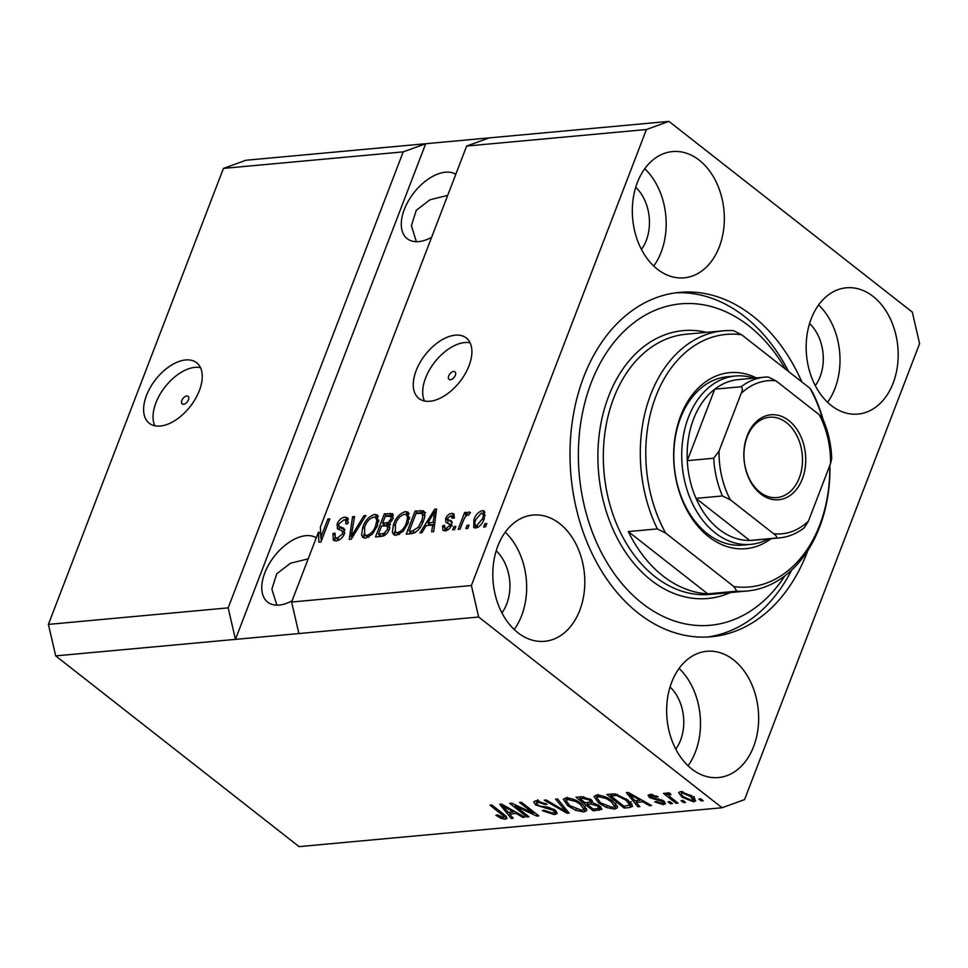 <?xml version="1.0" encoding="UTF-8"?>
<svg xmlns="http://www.w3.org/2000/svg" width="968" height="968" viewBox="0 0 968 968"><rect width="100%" height="100%" fill="white"/><g stroke="black" fill="none" stroke-linecap="round" stroke-linejoin="round"><path stroke-width="1.45" d="M186.727 396.009A4.804 2.747 -51.9 0 0 182.323 399.421A4.804 2.747 -51.9 0 0 182.178 403.91A4.804 2.747 -51.9 0 0 183.557 404.261A4.804 2.747 -51.9 0 0 187.961 400.849A4.804 2.747 -51.9 0 0 188.107 396.348A4.804 2.747 -51.9 0 0 186.727 396.009M185.614 359.951A38.43 21.925 -51.9 0 0 150.403 387.273A38.43 21.925 -51.9 0 0 149.229 423.234A38.43 21.925 -51.9 0 0 160.24 426.041A38.43 21.925 -51.9 0 0 195.463 398.719A38.43 21.925 -51.9 0 0 196.637 362.746A38.43 21.925 -51.9 0 0 185.614 359.951M200.449 367.598A38.43 21.925 -51.9 0 0 195.052 367.344A38.43 21.925 -51.9 0 0 162.636 390.213A38.43 21.925 -51.9 0 0 154.844 425.787M453.605 371.47A4.804 2.747 -51.9 0 0 449.2 374.894A4.804 2.747 -51.9 0 0 449.055 379.383A4.804 2.747 -51.9 0 0 450.435 379.734A4.804 2.747 -51.9 0 0 454.827 376.322A4.804 2.747 -51.9 0 0 454.972 371.821A4.804 2.747 -51.9 0 0 453.605 371.47M455.262 335.17A38.43 21.925 -51.9 0 0 420.039 362.492A38.43 21.925 -51.9 0 0 418.878 398.453A38.43 21.925 -51.9 0 0 429.889 401.248A38.43 21.925 -51.9 0 0 465.112 373.926A38.43 21.925 -51.9 0 0 466.286 337.965A38.43 21.925 -51.9 0 0 455.262 335.17M470.097 342.817A38.43 21.925 -51.9 0 0 464.7 342.563A38.43 21.925 -51.9 0 0 432.285 365.432A38.43 21.925 -51.9 0 0 424.492 400.994M455.795 174.325A40.341 23.026 -51.9 0 0 445.389 172.207A40.341 23.026 -51.9 0 0 408.411 200.884A40.341 23.026 -51.9 0 0 407.189 238.66A40.341 23.026 -51.9 0 0 418.757 241.589A40.341 23.026 -51.9 0 0 431.607 237.329M447.712 195.391L429.913 199.795L416.252 210.346L411.388 225.665L416.373 241.685M316.27 537.797A40.341 23.026 -51.9 0 0 305.864 535.679A40.341 23.026 -51.9 0 0 268.886 564.356A40.341 23.026 -51.9 0 0 267.664 602.132A40.341 23.026 -51.9 0 0 279.232 605.061A40.341 23.026 -51.9 0 0 292.082 600.801M308.187 558.863L290.4 563.267L276.727 573.818L271.863 589.137L276.86 605.157M699.259 160.192A63.404 45.835 84.7 0 0 672.53 151.577A63.404 45.835 84.7 0 0 632.999 200.098A63.404 45.835 84.7 0 0 657.405 269.225A63.404 45.835 84.7 0 0 684.134 277.84A63.404 45.835 84.7 0 0 723.653 229.319A63.404 45.835 84.7 0 0 699.259 160.192M559.734 523.664A63.404 45.835 84.7 0 0 533.005 515.049A63.404 45.835 84.7 0 0 493.474 563.57A63.404 45.835 84.7 0 0 517.88 632.697A63.404 45.835 84.7 0 0 544.609 641.312A63.404 45.835 84.7 0 0 584.127 592.791A63.404 45.835 84.7 0 0 559.734 523.664M733.575 659.898A63.404 45.835 84.7 0 0 706.846 651.283A63.404 45.835 84.7 0 0 667.327 699.803A63.404 45.835 84.7 0 0 691.721 768.943A63.404 45.835 84.7 0 0 718.45 777.558A63.404 45.835 84.7 0 0 757.98 729.025A63.404 45.835 84.7 0 0 733.575 659.898M873.1 296.426A63.404 45.835 84.7 0 0 846.371 287.811A63.404 45.835 84.7 0 0 806.84 336.332A63.404 45.835 84.7 0 0 831.246 405.471A63.404 45.835 84.7 0 0 857.975 414.086A63.404 45.835 84.7 0 0 897.505 365.553A63.404 45.835 84.7 0 0 873.1 296.426M801.843 381.924A172.909 125.017 84.7 0 0 752.572 315.87A172.909 125.017 84.7 0 0 679.657 292.372A172.909 125.017 84.7 0 0 571.87 424.722A172.909 125.017 84.7 0 0 638.408 613.252A172.909 125.017 84.7 0 0 711.311 636.75A172.909 125.017 84.7 0 0 807.929 550.332M641.445 249.429A40.341 29.173 84.7 0 0 635.734 187.296M501.92 612.901A40.341 29.173 84.7 0 0 496.209 550.768M675.761 749.135A40.341 29.173 84.7 0 0 670.062 687.002M815.286 385.663A40.341 29.173 84.7 0 0 809.575 323.53M322.235 538.559L320.807 537.446L320.384 527.088L466.649 146.047L489.167 137.892L245.945 160.252L223.439 168.396L403.208 151.879L228.17 607.868L235.454 639.376L478.664 617.015L722.055 807.748L744.561 799.604L919.6 343.604L912.304 312.107L668.924 121.375L646.418 129.518L471.38 585.519L478.664 617.015M223.439 168.396L48.4 624.396L228.17 607.868M48.4 624.396L55.696 655.893L235.454 639.376L425.714 143.724L403.208 151.879M298.906 633.544L291.61 602.035L318.46 532.097L320.662 533.816M291.61 602.035L471.38 585.519M466.649 146.047L646.418 129.518M320.807 537.446L327.886 519.005L329.81 518.836L320.928 541.959L318.871 542.153L318.46 532.097M338.715 526.156L343.821 528.322L344.548 533.586C342.539 537.978 339.732 540.398 336.138 540.858L333.294 540.241L332.944 533.61L334.989 533.138L335.351 537.676L337.336 538.135L342.599 533.828L342.333 530.924L337.493 528.915L337.106 523.99C338.945 519.889 341.547 517.614 344.911 517.154L347.585 517.747L347.948 523.543L345.903 524.015L345.709 520.215L343.93 519.852L339.006 523.87L338.715 526.156L341.607 528.613M365.94 515.508L351.227 539.176L349.242 539.357L352.582 516.743L354.566 516.561L351.166 536.574L363.932 515.702L365.94 515.508M365.638 538.148L362.903 537.506L361.572 535.014L362.746 527.257C365.166 520.397 369.171 516.113 374.761 514.407L377.484 515.085L377.508 525.624L372.438 534.106L365.638 538.148M396.396 535.316L393.661 534.675L392.342 532.194L393.504 524.426C395.924 517.565 399.929 513.294 405.519 511.588L408.254 512.254L408.278 522.805L403.196 531.287L396.396 535.316M426.21 525.624L421.951 532.678L419.943 532.86L434.741 509.192L436.616 509.023L433.652 531.601L431.643 531.783L432.684 525.031L426.21 525.624M486.819 523.531L485.561 526.834L483.637 527.003L484.907 523.7L486.819 523.531M484.29 518.666C482.608 523.652 479.753 526.774 475.711 528.032L473.739 527.56L473.884 519.792C475.566 514.879 478.41 511.818 482.391 510.608L484.351 511.068L484.29 518.666M469.044 525.164L467.774 528.467L465.85 528.649L467.12 525.334L469.044 525.164M463.43 520.457L460.078 529.169L458.154 529.351L464.616 512.532L466.54 512.35L465.511 515.036L468.923 511.842L470.4 512.58L468.754 515.049L467.568 514.867L465.088 516.985L463.43 520.457M470.218 512.846L468.923 511.842L470.4 512.58M455.819 526.374L454.549 529.678L452.637 529.859L453.895 526.556L455.819 526.374M451.524 525.467L445.933 522.272L445.582 518.618C447.047 515.436 449.091 513.706 451.693 513.427L453.871 513.911L454.234 517.832L452.201 518.303L450.834 515.823L447.639 518.098L447.712 519.441L451.717 521.195L451.717 524.995C450.168 528.504 447.954 530.452 445.086 530.839L442.981 530.391L442.582 525.854L444.614 525.382L444.832 528.153L446.139 528.431L449.636 525.588L449.612 523.918L452.092 525.866M454.488 518.001L450.834 515.823M424.178 511.491L423.125 510.668C425.388 512.798 425.424 516.331 423.234 521.28C420.935 528.104 417.099 532.219 411.702 533.622L406.245 534.118L415.127 510.995L423.73 511.019M389.547 524.087L389.39 529.121C387.515 533.622 384.78 536.066 381.186 536.429L375.487 536.95L384.369 513.814L392.657 513.73L392.947 518.642L389.342 523.894M515.145 805.945L528.988 816.798L527.064 816.968L509.676 803.343L511.721 803.162L533.392 813.301L519.538 802.448L521.449 802.266L538.837 815.891L536.78 816.085L515.145 805.945L515.533 804.94M555.148 810.155L557.157 813.435L554.386 814.657L542.322 810.627L544.028 810.276L552.522 813.047L554.422 812.249L553.285 810.373L535.606 804.94L533.695 801.843L536.212 800.717L547.089 804.263L545.395 804.614L538.305 802.303L536.49 803.041L537.567 804.795L539.938 806.126L548.142 807.167L555.148 810.155M557.58 798.951L569.136 813.108L567.151 813.289L544.234 800.173L546.206 799.991L566.002 811.62L555.584 799.132L557.58 798.951M583.885 811.946L575.706 810.313L567.865 805.812L563.279 799.362L566.062 797.971C571.979 798.213 577.4 800.33 582.312 804.299L586.681 809.369L586.656 810.579L583.885 811.946L585.156 808.643L584.127 808.691M614.644 809.115L606.464 807.481L598.635 802.98L594.049 796.543L596.82 795.139C602.737 795.394 608.158 797.499 613.083 801.468L617.439 806.538L617.415 807.748L614.644 809.115L615.914 805.812L614.886 805.86M682.96 800.475L685.441 802.411L683.517 802.593L681.036 800.645L682.96 800.475M692.205 796.144L695.726 800.863L693.717 801.855L682.004 797.196L678.629 792.586L680.625 791.594L692.205 796.144M505.32 819.17L501.206 818.468L495.918 815.286L497.613 814.935L503.384 817.573L503.989 816.363L489.977 805.158L491.889 804.989L503.699 814.233L507.075 818.359L505.32 819.17L506.312 816.581M503.384 817.573L504.546 814.911M55.696 655.893L299.076 846.625L722.055 807.748M636.279 802.387L639.86 806.61L637.851 806.792L626.381 792.623L628.256 792.453L651.549 805.533L649.552 805.715L642.74 801.794L636.279 802.387L636.98 800.548M663.806 801.032L665.476 803.694L663.334 804.65L654.683 801.879L656.377 801.528L661.664 803.222L662.923 802.69L662.197 801.456L649.504 797.608L648.076 795.285L650.157 794.389L658.155 796.821L656.461 797.172L652.033 795.805L651.174 797.233L663.806 801.032M651.391 794.365L651.174 797.233M669.977 801.661L672.457 803.609L670.534 803.791L668.053 801.843L669.977 801.661M671.429 797.959L677.987 803.101L676.063 803.283L663.419 793.373L665.343 793.191L667.363 794.776L667.388 792.804L669.88 793.167L670.969 794.655L669.445 794.595L669.19 795.914L671.429 797.959M666.71 793.167L667.388 792.804M669.953 793.264L669.19 795.914M700.735 798.83L703.228 800.778L701.304 800.96L698.823 799.011L700.735 798.83M627.869 800.016L632.649 806.296L629.611 807.542L624.154 808.05L606.767 794.425L615.249 793.929L627.869 800.016M599.579 805.836L601.902 809.284L593.396 810.881L576.008 797.257L581.744 796.725L591.194 799.689L592.779 802.726L599.579 805.836M509.628 814.028L513.197 818.25L511.201 818.432L499.73 804.263L501.606 804.093L524.898 817.173L522.901 817.355L516.089 813.435L509.628 814.028L510.33 812.188M489.167 137.892L668.924 121.375M501.654 817.319L501.206 818.468M505.647 815.891L504.739 815.806M638.529 805.037L637.851 806.792M649.964 804.638L649.552 805.715M643.127 800.802L642.74 801.794M631.56 796.616L634.875 800.742L640.078 800.258L629.127 793.954L631.56 796.616M629.454 793.119L629.127 793.954M640.453 799.302L640.078 800.258M664.496 801.625L663.334 804.65M664.205 801.371L663.431 801.371M662.656 800.234L662.197 801.456M661.059 799.411L660.6 800.596M650.75 794.353L649.504 797.608M656.897 796.035L656.461 797.172M652.541 794.474L652.033 795.805M671.042 802.496L670.534 803.791M676.559 801.988L676.063 803.283M669.287 793.663L668.21 792.828M668.114 792.816L667.363 794.776M701.8 799.665L701.304 800.96M694.939 798.673L693.717 801.855M694.855 798.564L693.536 798.539M682.525 795.829L682.004 797.196M681.69 792.562L680.746 791.582M682.888 791.703L681.315 793.554L682.065 791.594M682.38 793.01C680.673 793.736 681.182 795.067 683.916 797.015L691.963 800.439L693.028 799.858L690.402 796.422L682.38 793.01M690.886 795.164L690.402 796.422M684.013 801.298L683.517 802.593M631.995 804.093L630.882 804.239L629.611 807.542M630.882 804.239L630.168 804.311M624.868 806.199L624.154 808.05M610.723 795.841L624.045 806.284L629.89 805.037L625.921 800.173L616.943 795.575L610.723 795.841L611.437 794.002M614.62 793.869L613.978 795.539M617.403 794.365L616.943 795.575M626.405 798.915L625.921 800.173M630.071 801.891L629.43 803.573M606.863 806.453L606.464 807.481M599.144 801.637L598.635 802.98M597.026 797.124L595.647 795.345M617.064 805.63L615.914 805.812M598.865 796.737L596.772 797.765L600.583 802.835L612.599 807.53L614.644 806.501L611.098 801.613L606.367 798.6L598.865 796.737L599.446 795.224M606.779 797.547L606.367 798.6M611.582 800.355L611.098 801.613M600.886 806.997L599.434 807.13M594.098 809.03L593.396 810.881M592.271 800.681L591.061 800.79M580.667 796.821L579.965 798.673L585.156 802.738L590.274 802.121L591.412 799.858M590.02 798.866L589.56 800.088L583.111 798.382L579.965 798.673M590.274 802.121L589.56 800.088M587.903 802.484L587.189 804.335L593.287 809.103L598.744 808.413L599.845 806.054M598.139 804.819L597.679 806.029L590.734 804.009L587.189 804.335M598.744 808.413L597.679 806.029M576.105 809.284L575.706 810.313M568.385 804.468L567.865 805.812M566.256 799.955L564.889 798.164M586.306 808.449L585.156 808.643M568.107 799.556L566.014 800.584L569.813 805.654L581.841 810.361L583.885 809.321L580.34 804.432L575.609 801.431L568.107 799.556L568.688 798.043M576.008 800.367L575.609 801.431M580.824 803.186L580.34 804.432M567.829 811.511L567.151 813.289M566.619 810.022L566.002 811.62M556.358 811.269L554.386 814.657M555.656 811.353L554.749 811.402M553.744 809.188L553.285 810.373M536.998 801.734L535.606 804.94M536.877 801.637L535.873 800.754M545.855 803.404L545.395 804.614M538.886 800.778L538.305 802.303M527.56 815.673L527.064 816.968M533.888 812.007L533.392 813.301M537.313 814.693L536.78 816.085M511.878 816.677L511.201 818.432M523.313 816.278L522.901 817.355M516.476 812.442L516.089 813.435M504.909 808.256L508.224 812.382L513.427 811.898L502.477 805.594L504.909 808.256M502.791 804.759L502.477 805.594M513.79 810.942L513.427 811.898M486.323 524.825L484.907 523.7M475.324 528.044L475.349 525.152M475.349 520.941L473.884 519.792M482.596 513.306L484.883 512.556L482.391 510.608M485.258 515.436L481.423 513.016L475.808 519.61C474.272 523.023 474.562 525.031 476.679 525.624L482.306 519.005C483.831 515.593 483.54 513.597 481.423 513.016M483.697 520.106L482.306 519.005M478.446 527.003L475.53 525.346L478.01 527.294M468.548 526.459L467.12 525.334M466.044 513.645L464.616 512.532M466.201 515.581L465.511 515.036M455.323 527.669L453.895 526.556M444.711 530.863L444.953 528.238M444.373 527.27L442.582 525.854M444.832 528.153L447.397 530.149M447.942 529.847L446.139 528.431M450.943 526.616L449.636 525.588M447.736 523.131L448.075 520.566L445.582 518.618M448.075 520.566L448.341 519.937M451.959 516.017L454.173 515.375L451.693 513.427M450.193 521.389L452.225 522.236M428.292 525.43L429.235 523.918M436.411 510.499L434.741 509.192M434.342 526.326L432.684 525.031M436.144 512.604L434.753 511.515L427.88 522.865L430.373 524.801L434.584 524.414M434.692 523.64L433.083 522.381L434.753 511.515M427.88 522.865L433.083 522.381M409.597 533.816L410.263 532.073M417.438 513.391L415.127 510.995M417.607 512.943L425.605 512.616M424.734 515.944L422.024 513.681M422.726 522.526L421.322 521.425C422.931 517.904 423.052 515.242 421.697 513.439L416.01 513.524L409.21 531.238L411.69 533.186L414.449 532.932M424.371 515.52L421.697 513.439M419.689 528.141L418.418 527.149L421.322 521.425M414.836 532.751L412.513 530.936L418.418 527.149M409.21 531.238L412.513 530.936M395.174 535.292L392.342 532.194M394.823 534.13L394.726 531.25M394.968 525.576L393.504 524.426M405.35 514.311L408 513.536L405.519 511.588M408 513.536L409.27 513.572M409.67 517.602L406.475 514.782L404.503 514.286C400.195 515.641 397.17 518.981 395.416 524.293L395.452 532.146L397.424 532.618C401.623 531.299 404.6 528.056 406.379 522.901L407.589 517.747L406.475 514.782M395.452 532.146L399.058 534.542M409.404 519.175L407.589 517.747M407.782 524.003L406.379 522.901M399.554 534.288L397.424 532.618M378.839 536.635L379.504 534.893M382.989 525.83L383.655 524.087M386.68 516.21L384.369 513.814M386.849 515.762L393.431 515.206M388.834 530.391L387.454 529.314L387.357 525.926L381.561 525.963L378.452 534.07L380.932 536.018L383.945 535.74M392.197 520.227L390.878 519.199L390.842 516.271L385.252 516.343L382.602 523.252L385.082 525.201L390.455 524.499M389.233 523.531L387.974 522.551L390.878 519.199M382.602 523.252L387.974 522.551M385.821 534.493L384.236 533.259L387.454 529.314M384.49 535.461L382.263 533.719L384.236 533.259M378.452 534.07L382.263 533.719M364.404 538.123L361.572 535.014M364.053 536.962L363.968 534.082M364.198 528.395L362.746 527.257M374.592 517.13L377.242 516.355L374.761 514.407M377.242 516.355L378.512 516.392M378.911 520.433L375.717 517.614L373.733 517.118C369.437 518.473 366.4 521.812 364.658 527.112L364.694 534.977L366.666 535.437C370.853 534.118 373.842 530.887 375.62 525.733L376.818 520.578L375.717 517.614M364.694 534.977L368.3 537.373M378.633 522.006L376.818 520.578M377.024 526.834L375.62 525.733M368.796 537.107L366.666 535.437M352.291 537.47L351.166 536.574M354.312 518.086L352.582 516.743M365.202 516.694L363.932 515.702M334.868 540.846L334.916 537.216M334.565 534.88L332.944 533.61M335.351 537.676L338.945 540.071M339.453 539.793L337.336 538.135M343.967 534.893L342.599 533.828M339.199 529.738L339.296 526.798M338.643 525.188L337.106 523.99M344.777 519.864L347.391 519.102L344.911 517.154M347.391 519.102L348.456 519.09M348.335 522.284L345.709 520.215M341.196 528.104L344.983 529.75M329.314 520.131L327.886 519.005M321.243 541.173L321.098 537.663M827.567 402.277A63.404 45.835 84.7 0 0 818.625 304.956M688.042 765.749A63.404 45.835 84.7 0 0 679.1 668.428M514.202 629.515A63.404 45.835 84.7 0 0 505.248 532.182M653.727 266.043A63.404 45.835 84.7 0 0 644.773 168.71M771.121 538.644A88.378 63.9 -95.3 0 1 708.612 536.671A88.378 63.9 -95.3 0 1 678.29 422.859A88.378 63.9 -95.3 0 1 756.347 377.931M735.341 376.007L727.404 376.733A84.531 61.117 84.7 0 0 674.708 441.444A84.531 61.117 84.7 0 0 707.233 533.61A84.531 61.117 84.7 0 0 742.88 545.093L750.805 544.367A84.531 61.117 -95.3 0 1 715.17 532.884A84.531 61.117 -95.3 0 1 682.634 440.706A84.531 61.117 -95.3 0 1 735.341 376.007A84.531 61.117 -95.3 0 1 753.83 378.161M785.484 369.111A161.39 116.68 84.7 0 0 748.76 325.78A161.39 116.68 84.7 0 0 591.182 382.82A161.39 116.68 84.7 0 0 642.22 603.342A161.39 116.68 84.7 0 0 784.879 575.839M675.7 292.82A172.909 125.017 -95.3 0 1 744.634 316.596A172.909 125.017 -95.3 0 1 788.654 371.591M791.655 570.091A172.909 125.017 -95.3 0 1 707.342 637.029M662.935 575.936A130.644 94.453 84.7 0 0 707.753 593.856L628.28 531.577A130.644 94.453 84.7 0 0 662.935 575.936M822.437 418.115A126.808 91.67 84.7 0 0 809.986 388.301L812.926 392.923A130.644 94.453 -95.3 0 1 823.115 419.64M829.915 465.16A130.644 94.453 -95.3 0 1 747.102 591.012A130.644 94.453 -95.3 0 1 736.83 591.182L707.753 593.856M628.28 531.577L657.357 528.903A130.644 94.453 -95.3 0 1 723.181 330.814A130.644 94.453 -95.3 0 1 733.454 330.645L741.694 334.795A126.808 91.67 84.7 0 0 655.832 396.444A126.808 91.67 84.7 0 0 665.597 533.041L657.357 528.903M736.83 591.182L733.877 586.56A126.808 91.67 84.7 0 0 829.794 465.499M809.986 388.301L741.694 334.795M733.877 586.56L665.597 533.041M760.715 493.946A42.652 30.831 -95.3 0 1 747.235 435.673A42.652 30.831 -95.3 0 1 788.872 420.596A42.652 30.831 -95.3 0 1 802.363 478.882A42.652 30.831 -95.3 0 1 760.715 493.946M786.524 422.726A40.341 29.173 84.7 0 0 769.524 417.244A40.341 29.173 84.7 0 0 744.368 448.124A40.341 29.173 84.7 0 0 759.892 492.119A40.341 29.173 84.7 0 0 776.905 497.6A40.341 29.173 84.7 0 0 802.061 466.709A40.341 29.173 84.7 0 0 786.524 422.726M741.149 393.431C742.65 390.213 742.662 387.986 741.173 386.74A80.695 58.334 -95.3 0 1 764.768 377.157L738.33 379.589A80.695 58.334 84.7 0 0 714.735 389.172L687.292 460.659A80.695 58.334 84.7 0 0 696.028 498.375A80.695 58.334 84.7 0 0 719.079 529.339A80.695 58.334 84.7 0 0 749.752 540.471A80.695 58.334 84.7 0 0 753.104 540.301L779.543 537.869A80.695 58.334 -95.3 0 1 776.191 538.039C777.159 537.034 776.3 535.582 773.614 533.719A76.847 55.563 84.7 0 0 808.437 521.111L830.556 463.503A76.847 55.563 84.7 0 0 819.279 414.764L775.973 380.823A76.847 55.563 84.7 0 0 741.149 393.431L719.043 451.052A76.847 55.563 84.7 0 0 730.32 499.778L773.614 533.719M768.604 538.874A84.531 61.117 -95.3 0 1 750.805 544.367M730.32 499.778L722.455 495.943L696.028 498.375L749.752 540.471L776.191 538.039M741.173 386.74L714.735 389.172A80.695 58.334 84.7 0 0 687.292 460.659L713.731 458.227L719.043 451.052M808.437 521.111L804.311 527.729C796.749 533.622 788.496 536.998 779.543 537.869M819.279 414.764L822.389 418.007C828.063 430.579 831.173 444.058 831.706 458.445L830.556 463.503M768.12 376.988L764.768 377.157A80.695 58.334 -95.3 0 1 768.12 376.988L775.973 380.823M502.404 813.217L501.908 814.511M634.113 795.732L633.75 796.664M658.663 798.733L658.095 800.209M600.354 807.046L599.095 810.349M583.752 796.7L583.111 798.382M592.005 800.705L590.734 804.009M564.731 807.699L564.078 809.393M545.879 806.901L545.371 808.22M507.45 807.372L507.099 808.304M451.983 522.151L449.503 520.203M435.515 517.372L433.979 516.174M422.822 512.459L420.342 510.511M392.584 515.242L390.104 513.294M388.471 524.886L385.99 522.938M354.578 533.791L353.38 532.86M343.543 529.375L341.063 527.427M723.181 330.814L686.179 334.226A130.644 94.453 84.7 0 0 604.734 434.221A130.644 94.453 84.7 0 0 655.009 576.662A130.644 94.453 84.7 0 0 710.088 594.413L747.102 591.012M730.429 592.549A134.492 97.236 -95.3 0 1 651.089 580.207A134.492 97.236 -95.3 0 1 602.035 418.188A134.492 97.236 -95.3 0 1 706.507 332.351M722.455 495.943A80.695 58.334 -95.3 0 1 713.731 458.227M504.231 817.137L504.945 815.262M662.923 802.69L663.612 800.887M668.803 794.934L669.517 793.07M693.028 799.858L694.298 796.555M629.89 805.037L631.16 801.734M596.772 797.765L598.043 794.462M614.644 806.501L615.914 803.198M566.014 800.584L567.284 797.281M583.885 809.321L585.156 806.017M554.422 812.249L555.208 810.204M536.49 803.041L537.76 799.737M390.842 516.271L393.323 518.219M387.357 525.926L389.838 527.875M342.333 530.924L344.814 532.872"/></g></svg>
